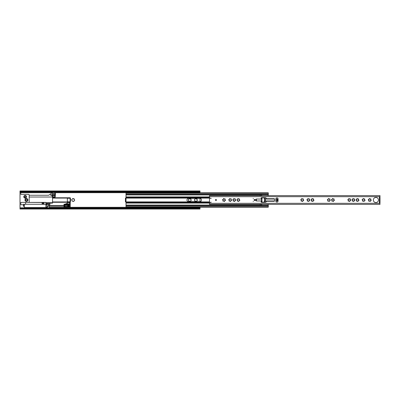 <?xml version="1.0" encoding="UTF-8"?>
<svg xmlns="http://www.w3.org/2000/svg" width="400" height="400" viewBox="0 0 400 400"><rect width="100%" height="100%" fill="white"/><g stroke="black" fill="none" stroke-linecap="round" stroke-linejoin="round"><path stroke-width="0.6" d="M26.44 199.195A0.805 0.805 0 0 0 25.635 200A0.805 0.805 0 0 0 26.44 200.805A0.805 0.805 0 0 0 27.25 200A0.805 0.805 0 0 0 26.44 199.195M73.215 201.215L73.255 201.33A0.285 0.285 0 0 0 73.785 201.19L74.37 200.6A0.285 0.285 0 0 0 74.515 200.075L74.3 199.27A0.285 0.285 0 0 0 73.91 198.885A1.335 1.335 0 0 0 73.11 198.67A0.285 0.285 0 0 0 72.58 198.81A1.335 1.335 0 0 0 71.99 199.4A0.285 0.285 0 0 0 71.85 199.925A1.335 1.335 0 0 0 72.065 200.73A0.285 0.285 0 0 0 72.45 201.115L73.215 201.215M72.45 201.115A1.335 1.335 0 0 0 73.255 201.33M73.91 198.885L73.52 199.11L73.11 198.67M72.58 198.81L71.99 199.4M189.79 201.215L189.83 201.33A0.285 0.285 0 0 0 190.36 201.19L190.945 200.6A0.285 0.285 0 0 0 191.09 200.075L190.875 199.27A0.285 0.285 0 0 0 190.485 198.885A1.335 1.335 0 0 0 189.685 198.67A0.285 0.285 0 0 0 189.155 198.81A1.335 1.335 0 0 0 188.565 199.4A0.285 0.285 0 0 0 188.425 199.925A1.335 1.335 0 0 0 188.64 200.73A0.285 0.285 0 0 0 189.025 201.115L189.79 201.215M189.025 201.115A1.335 1.335 0 0 0 189.83 201.33M195.94 201.215L195.985 201.33A0.285 0.285 0 0 0 196.51 201.19L197.1 200.6A0.285 0.285 0 0 0 197.24 200.075L197.025 199.27A0.285 0.285 0 0 0 196.64 198.885A1.335 1.335 0 0 0 195.835 198.67A0.285 0.285 0 0 0 195.305 198.81A1.335 1.335 0 0 0 194.72 199.4A0.285 0.285 0 0 0 194.58 199.925A1.335 1.335 0 0 0 194.795 200.73A0.285 0.285 0 0 0 195.18 201.115L195.94 201.215M195.18 201.115A1.335 1.335 0 0 0 195.985 201.33M190.485 198.885L190.095 199.11L189.685 198.67M189.155 198.81L188.565 199.4M196.64 198.885L196.25 199.11L195.835 198.67M195.305 198.81L194.72 199.4M73.785 201.19A1.335 1.335 0 0 0 74.37 200.6M74.515 200.075A1.335 1.335 0 0 0 74.3 199.27M190.36 201.19A1.335 1.335 0 0 0 190.945 200.6M191.09 200.075A1.335 1.335 0 0 0 190.875 199.27M196.51 201.19A1.335 1.335 0 0 0 197.1 200.6M197.24 200.075A1.335 1.335 0 0 0 197.025 199.27M200 192.2L20 192.2L20 191.555L200 191.555L200 192.815M200 198.37L200 201.63M200 207.185L200 208.445L20 208.445L20 207.8L200 207.8M48.96 203.27L49.925 203.27L49.925 204.72L48.96 204.72L48.96 203.27L47.54 203.27L47.38 204.285M20 191.555L20 190.98L200 190.98L200 191.555M20 192.2L20 207.8M200 208.445L200 209.02L20 209.02L20 208.445M194.58 199.925L194.795 200.73M188.425 199.925L188.64 200.73M71.85 199.925L72.065 200.73M54.37 195.505L52.79 195.67L52.955 196.955L54.37 196.955L54.37 195.505L55.335 195.505L55.335 196.955L54.37 196.955M48.54 204.72L48.96 204.72M49.925 203.27L49.925 204.72M25.155 197.47A0.695 0.695 0 0 0 25.845 196.78A0.695 0.695 0 0 0 25.155 196.085A0.695 0.695 0 0 0 24.46 196.78A0.695 0.695 0 0 0 25.155 197.47M24.975 200A1.47 1.47 0 0 0 26.44 201.47A1.47 1.47 0 0 0 27.91 200A1.47 1.47 0 0 0 26.44 198.53A1.47 1.47 0 0 0 24.975 200M26.525 196.78A1.37 1.37 0 0 1 25.155 198.15A1.37 1.37 0 0 1 23.785 196.78A1.37 1.37 0 0 1 25.155 195.41A1.37 1.37 0 0 1 26.525 196.78M29.18 197.02L52.535 197.02L52.535 202.72L45.9 202.72L45.9 202.4L20.805 202.4L20.805 204.75L24.35 204.75L24.35 205.555L23.38 205.555L23.38 206.235L24.35 206.235L24.35 207.71L23.38 207.8M49.185 204.75L48.51 204.75L48.51 206.235L47.41 206.235L47.41 207.73L49.185 207.73L49.185 204.72M29.18 202.4L29.18 194.99A0.645 0.645 0 0 0 28.535 194.345L20.805 194.345L20.805 192.59L20 192.59M52.535 202.72L52.535 203.125L46.995 203.125A0.32 0.32 0 0 0 46.67 203.445L46.67 204.43A0.32 0.32 0 0 0 46.75 204.635M52.535 197.02L54.63 196.955M52.535 197.585L54.145 197.585A0.485 0.485 0 0 0 54.63 197.1L54.63 197.02M52.53 194.83L52.53 194.22L54.755 194.605L54.755 193.025L52.53 193.415L52.535 192.35L55.435 192.35L55.435 194.925A0.32 0.32 0 0 1 55.11 195.25L52.535 195.25L52.535 194.83L50.6 194.83L50.6 195.25L52.535 195.25M29.18 195.25L48.56 195.25A0.32 0.32 0 0 0 48.755 195.185L52.53 192.525M54.63 195.505L54.63 195.25L50.6 195.25M52.435 195.25A0.32 0.32 0 0 0 52.115 195.57L52.115 196.7A0.32 0.32 0 0 0 52.435 197.02M52.985 193.415L52.985 194.22M42.065 202.48L27.15 202.4M45.9 204.285L45.9 203.125L46.995 203.125M43.965 202.645L43.965 204.285M25.635 204.285L25.635 202.415A4.075 4.075 0 0 1 25.56 202.4M45.9 203.125L45.9 202.72M23.38 205.895L23.38 206.235L23.38 205.895M24.025 206.235L24.025 205.555L24.025 206.235M24.025 204.75L24.025 204.285L24.025 204.75M23.38 204.75L23.38 204.445L23.38 204.75M47.07 204.285L47.07 207.505L47.07 204.285L48.54 204.285L48.54 204.75M68.19 205.575L68.98 205.525L68.98 206.265L68.19 206.215L68.19 205.575L67.705 205.575M67.705 206.38L67.705 205.41L64.645 205.41L64.645 206.38L67.705 206.38M70.385 198.3L70.375 198.255A8.055 8.055 0 0 1 70.57 199.865L70.235 199.54A7.73 7.73 0 0 0 70.12 198.61L70.12 201.44A7.73 7.73 0 0 0 70.235 200.505L70.57 200.185A8.055 8.055 0 0 1 70.375 201.795L70.38 201.785M42.065 202.4L43.835 202.6L43.675 204.05L42.225 204.05L42.065 202.6M67.35 198.255L70.375 198.255L70.25 197.77L67.35 197.77L67.35 202.28L70.25 202.28L70.375 201.795L67.35 201.795M52.535 202.28L67.35 202.28L67.35 203.08A0.32 0.32 0 0 1 67.135 203.38L65.71 203.89L69.605 203.89L69.285 204.21L64 204.21L64 205.66L64.645 205.66L64.645 205.18L69.51 205.18L69.51 206.63L64.645 206.63L64.645 206.145L64 206.145L64 207.595L70.25 207.595L70.25 202.28M43.835 203.085A0.805 0.805 0 0 1 44.22 202.4M67.35 197.77L52.535 197.77M42.065 203.65L43.515 203.89L43.515 202.6L42.065 202.845M42.55 202.845L42.55 203.65M70.12 201.44L70.17 201.15L70.12 201.44M70.17 198.895L70.12 198.61M69.285 202.28L69.605 202.6L69.605 203.89M70.25 205.155A0.485 0.485 0 0 0 70.145 204.855L68.96 204.21M64.805 204.21L65.71 203.89M70.25 207.595L64 207.595M225.21 200.6A0.285 0.285 0 0 0 225.495 200.335A0.285 0.285 0 0 0 225.245 200.03A0.375 0.375 0 0 1 225.065 199.365A0.285 0.285 0 0 0 225.095 198.935A0.285 0.285 0 0 0 224.665 198.965A0.375 0.375 0 0 1 224 198.785A0.285 0.285 0 0 0 223.64 198.545A0.285 0.285 0 0 0 223.45 198.93A0.375 0.375 0 0 1 222.96 199.42A0.285 0.285 0 0 0 222.575 199.61A0.285 0.285 0 0 0 222.815 199.97A0.375 0.375 0 0 1 222.995 200.635A0.285 0.285 0 0 0 223.17 201.15A0.285 0.285 0 0 0 223.395 201.035A0.375 0.375 0 0 1 224.06 201.215A0.285 0.285 0 0 0 224.345 201.465A0.285 0.285 0 0 0 224.61 201.07A0.375 0.375 0 0 1 225.1 200.58A0.285 0.285 0 0 0 225.21 200.6M350.48 200.6A0.285 0.285 0 0 0 350.765 200.335A0.285 0.285 0 0 0 350.515 200.03A0.375 0.375 0 0 1 350.34 199.365A0.285 0.285 0 0 0 350.365 198.935A0.285 0.285 0 0 0 349.935 198.965A0.375 0.375 0 0 1 349.27 198.785A0.285 0.285 0 0 0 348.91 198.545A0.285 0.285 0 0 0 348.72 198.93A0.375 0.375 0 0 1 348.235 199.42A0.285 0.285 0 0 0 347.845 199.61A0.285 0.285 0 0 0 348.085 199.97A0.375 0.375 0 0 1 348.265 200.635A0.285 0.285 0 0 0 348.44 201.15A0.285 0.285 0 0 0 348.67 201.035A0.375 0.375 0 0 1 349.335 201.215A0.285 0.285 0 0 0 349.62 201.465A0.285 0.285 0 0 0 349.88 201.07A0.375 0.375 0 0 1 350.37 200.58A0.285 0.285 0 0 0 350.48 200.6M354.57 200.6A0.285 0.285 0 0 0 354.855 200.335A0.285 0.285 0 0 0 354.61 200.03A0.375 0.375 0 0 1 354.43 199.365A0.285 0.285 0 0 0 354.46 198.935A0.285 0.285 0 0 0 354.03 198.965A0.375 0.375 0 0 1 353.36 198.785A0.285 0.285 0 0 0 353.005 198.545A0.285 0.285 0 0 0 352.815 198.93A0.375 0.375 0 0 1 352.325 199.42A0.285 0.285 0 0 0 351.94 199.61A0.285 0.285 0 0 0 352.18 199.97A0.375 0.375 0 0 1 352.355 200.635A0.285 0.285 0 0 0 352.53 201.15A0.285 0.285 0 0 0 352.76 201.035A0.375 0.375 0 0 1 353.425 201.215A0.285 0.285 0 0 0 353.71 201.465A0.285 0.285 0 0 0 353.975 201.07A0.375 0.375 0 0 1 354.46 200.58A0.285 0.285 0 0 0 354.57 200.6M358.66 200.6A0.285 0.285 0 0 0 358.95 200.335A0.285 0.285 0 0 0 358.7 200.03A0.375 0.375 0 0 1 358.52 199.365A0.285 0.285 0 0 0 358.55 198.935A0.285 0.285 0 0 0 358.12 198.965A0.375 0.375 0 0 1 357.455 198.785A0.285 0.285 0 0 0 357.095 198.545A0.285 0.285 0 0 0 356.905 198.93A0.375 0.375 0 0 1 356.415 199.42A0.285 0.285 0 0 0 356.03 199.61A0.285 0.285 0 0 0 356.27 199.97A0.375 0.375 0 0 1 356.445 200.635A0.285 0.285 0 0 0 356.62 201.15A0.285 0.285 0 0 0 356.85 201.035A0.375 0.375 0 0 1 357.515 201.215A0.285 0.285 0 0 0 357.8 201.465A0.285 0.285 0 0 0 358.065 201.07A0.375 0.375 0 0 1 358.55 200.58A0.285 0.285 0 0 0 358.66 200.6M364.78 200.6A0.285 0.285 0 0 0 365.07 200.335A0.285 0.285 0 0 0 364.82 200.03A0.375 0.375 0 0 1 364.64 199.365A0.285 0.285 0 0 0 364.67 198.935A0.285 0.285 0 0 0 364.24 198.965A0.375 0.375 0 0 1 363.575 198.785A0.285 0.285 0 0 0 363.215 198.545A0.285 0.285 0 0 0 363.025 198.93A0.375 0.375 0 0 1 362.535 199.42A0.285 0.285 0 0 0 362.15 199.61A0.285 0.285 0 0 0 362.39 199.97A0.375 0.375 0 0 1 362.57 200.635A0.285 0.285 0 0 0 362.74 201.15A0.285 0.285 0 0 0 362.97 201.035A0.375 0.375 0 0 1 363.635 201.215A0.285 0.285 0 0 0 363.92 201.465A0.285 0.285 0 0 0 364.185 201.07A0.375 0.375 0 0 1 364.67 200.58A0.285 0.285 0 0 0 364.78 200.6M215.945 199.47A0.53 0.53 0 0 0 215.415 200A0.53 0.53 0 0 0 215.945 200.53A0.53 0.53 0 0 0 216.475 200A0.53 0.53 0 0 0 215.945 199.47M375.91 197.44A2.56 2.56 0 0 0 373.35 200A2.56 2.56 0 0 0 375.91 202.56A2.56 2.56 0 0 0 378.47 200A2.56 2.56 0 0 0 375.91 197.44M253.23 198.44L253.23 198.825L253.23 198.44M253.23 201.175L253.23 201.56L253.23 201.175M254.68 199.47A0.53 0.53 0 0 0 254.15 200A0.53 0.53 0 0 0 254.68 200.53A0.53 0.53 0 0 0 255.21 200A0.53 0.53 0 0 0 254.68 199.47M276.955 202.095A1.125 1.125 0 0 0 278.08 200.965L278.08 199.035A1.125 1.125 0 0 0 276.955 197.905A1.125 1.125 0 0 0 275.825 199.035L275.825 200.965A1.125 1.125 0 0 0 276.955 202.095M370.935 200.6A0.285 0.285 0 0 0 371.22 200.335A0.285 0.285 0 0 0 370.97 200.03A0.375 0.375 0 0 1 370.795 199.365A0.285 0.285 0 0 0 370.82 198.935A0.285 0.285 0 0 0 370.39 198.965A0.375 0.375 0 0 1 369.725 198.785A0.285 0.285 0 0 0 369.365 198.545A0.285 0.285 0 0 0 369.175 198.93A0.375 0.375 0 0 1 368.69 199.42A0.285 0.285 0 0 0 368.3 199.61A0.285 0.285 0 0 0 368.54 199.97A0.375 0.375 0 0 1 368.72 200.635A0.285 0.285 0 0 0 368.895 201.15A0.285 0.285 0 0 0 369.12 201.035A0.375 0.375 0 0 1 369.79 201.215A0.285 0.285 0 0 0 370.07 201.465A0.285 0.285 0 0 0 370.335 201.07A0.375 0.375 0 0 1 370.825 200.58A0.285 0.285 0 0 0 370.935 200.6M334.115 200.6A0.285 0.285 0 0 0 334.4 200.335A0.285 0.285 0 0 0 334.155 200.03A0.375 0.375 0 0 1 333.975 199.365A0.285 0.285 0 0 0 334.005 198.935A0.285 0.285 0 0 0 333.575 198.965A0.375 0.375 0 0 1 332.905 198.785A0.285 0.285 0 0 0 332.55 198.545A0.285 0.285 0 0 0 332.36 198.93A0.375 0.375 0 0 1 331.87 199.42A0.285 0.285 0 0 0 331.485 199.61A0.285 0.285 0 0 0 331.725 199.97A0.375 0.375 0 0 1 331.9 200.635A0.285 0.285 0 0 0 332.075 201.15A0.285 0.285 0 0 0 332.305 201.035A0.375 0.375 0 0 1 332.97 201.215A0.285 0.285 0 0 0 333.255 201.465A0.285 0.285 0 0 0 333.52 201.07A0.375 0.375 0 0 1 334.005 200.58A0.285 0.285 0 0 0 334.115 200.6M330.025 200.6A0.285 0.285 0 0 0 330.31 200.335A0.285 0.285 0 0 0 330.06 200.03A0.375 0.375 0 0 1 329.885 199.365A0.285 0.285 0 0 0 329.91 198.935A0.285 0.285 0 0 0 329.48 198.965A0.375 0.375 0 0 1 328.815 198.785A0.285 0.285 0 0 0 328.46 198.545A0.285 0.285 0 0 0 328.265 198.93A0.375 0.375 0 0 1 327.78 199.42A0.285 0.285 0 0 0 327.395 199.61A0.285 0.285 0 0 0 327.635 199.97A0.375 0.375 0 0 1 327.81 200.635A0.285 0.285 0 0 0 327.985 201.15A0.285 0.285 0 0 0 328.215 201.035A0.375 0.375 0 0 1 328.88 201.215A0.285 0.285 0 0 0 329.165 201.465A0.285 0.285 0 0 0 329.43 201.07A0.375 0.375 0 0 1 329.915 200.58A0.285 0.285 0 0 0 330.025 200.6M313.66 200.6A0.285 0.285 0 0 0 313.95 200.335A0.285 0.285 0 0 0 313.7 200.03A0.375 0.375 0 0 1 313.52 199.365A0.285 0.285 0 0 0 313.55 198.935A0.285 0.285 0 0 0 313.12 198.965A0.375 0.375 0 0 1 312.455 198.785A0.285 0.285 0 0 0 312.095 198.545A0.285 0.285 0 0 0 311.905 198.93A0.375 0.375 0 0 1 311.415 199.42A0.285 0.285 0 0 0 311.03 199.61A0.285 0.285 0 0 0 311.27 199.97A0.375 0.375 0 0 1 311.445 200.635A0.285 0.285 0 0 0 311.62 201.15A0.285 0.285 0 0 0 311.85 201.035A0.375 0.375 0 0 1 312.515 201.215A0.285 0.285 0 0 0 312.8 201.465A0.285 0.285 0 0 0 313.065 201.07A0.375 0.375 0 0 1 313.55 200.58A0.285 0.285 0 0 0 313.66 200.6M303.42 200.6A0.285 0.285 0 0 0 303.705 200.335A0.285 0.285 0 0 0 303.455 200.03A0.375 0.375 0 0 1 303.275 199.365A0.285 0.285 0 0 0 303.305 198.935A0.285 0.285 0 0 0 302.875 198.965A0.375 0.375 0 0 1 302.21 198.785A0.285 0.285 0 0 0 301.85 198.545A0.285 0.285 0 0 0 301.66 198.93A0.375 0.375 0 0 1 301.175 199.42A0.285 0.285 0 0 0 300.785 199.61A0.285 0.285 0 0 0 301.025 199.97A0.375 0.375 0 0 1 301.205 200.635A0.285 0.285 0 0 0 301.38 201.15A0.285 0.285 0 0 0 301.605 201.035A0.375 0.375 0 0 1 302.27 201.215A0.285 0.285 0 0 0 302.555 201.465A0.285 0.285 0 0 0 302.82 201.07A0.375 0.375 0 0 1 303.31 200.58A0.285 0.285 0 0 0 303.42 200.6M309.57 200.6A0.285 0.285 0 0 0 309.855 200.335A0.285 0.285 0 0 0 309.61 200.03A0.375 0.375 0 0 1 309.43 199.365A0.285 0.285 0 0 0 309.46 198.935A0.285 0.285 0 0 0 309.03 198.965A0.375 0.375 0 0 1 308.36 198.785A0.285 0.285 0 0 0 308.005 198.545A0.285 0.285 0 0 0 307.815 198.93A0.375 0.375 0 0 1 307.325 199.42A0.285 0.285 0 0 0 306.94 199.61A0.285 0.285 0 0 0 307.18 199.97A0.375 0.375 0 0 1 307.355 200.635A0.285 0.285 0 0 0 307.53 201.15A0.285 0.285 0 0 0 307.76 201.035A0.375 0.375 0 0 1 308.425 201.215A0.285 0.285 0 0 0 308.71 201.465A0.285 0.285 0 0 0 308.975 201.07A0.375 0.375 0 0 1 309.46 200.58A0.285 0.285 0 0 0 309.57 200.6M239.54 200.6A0.285 0.285 0 0 0 239.83 200.335A0.285 0.285 0 0 0 239.58 200.03A0.375 0.375 0 0 1 239.4 199.365A0.285 0.285 0 0 0 239.43 198.935A0.285 0.285 0 0 0 239 198.965A0.375 0.375 0 0 1 238.335 198.785A0.285 0.285 0 0 0 237.975 198.545A0.285 0.285 0 0 0 237.785 198.93A0.375 0.375 0 0 1 237.295 199.42A0.285 0.285 0 0 0 236.91 199.61A0.285 0.285 0 0 0 237.15 199.97A0.375 0.375 0 0 1 237.33 200.635A0.285 0.285 0 0 0 237.5 201.15A0.285 0.285 0 0 0 237.73 201.035A0.375 0.375 0 0 1 238.395 201.215A0.285 0.285 0 0 0 238.68 201.465A0.285 0.285 0 0 0 238.945 201.07A0.375 0.375 0 0 1 239.43 200.58A0.285 0.285 0 0 0 239.54 200.6M235.45 200.6A0.285 0.285 0 0 0 235.735 200.335A0.285 0.285 0 0 0 235.49 200.03A0.375 0.375 0 0 1 235.31 199.365A0.285 0.285 0 0 0 235.34 198.935A0.285 0.285 0 0 0 234.91 198.965A0.375 0.375 0 0 1 234.24 198.785A0.285 0.285 0 0 0 233.885 198.545A0.285 0.285 0 0 0 233.695 198.93A0.375 0.375 0 0 1 233.205 199.42A0.285 0.285 0 0 0 232.82 199.61A0.285 0.285 0 0 0 233.06 199.97A0.375 0.375 0 0 1 233.235 200.635A0.285 0.285 0 0 0 233.41 201.15A0.285 0.285 0 0 0 233.64 201.035A0.375 0.375 0 0 1 234.305 201.215A0.285 0.285 0 0 0 234.59 201.465A0.285 0.285 0 0 0 234.855 201.07A0.375 0.375 0 0 1 235.34 200.58A0.285 0.285 0 0 0 235.45 200.6M231.36 200.6A0.285 0.285 0 0 0 231.645 200.335A0.285 0.285 0 0 0 231.395 200.03A0.375 0.375 0 0 1 231.22 199.365A0.285 0.285 0 0 0 231.245 198.935A0.285 0.285 0 0 0 230.815 198.965A0.375 0.375 0 0 1 230.15 198.785A0.285 0.285 0 0 0 229.795 198.545A0.285 0.285 0 0 0 229.6 198.93A0.375 0.375 0 0 1 229.115 199.42A0.285 0.285 0 0 0 228.73 199.61A0.285 0.285 0 0 0 228.97 199.97A0.375 0.375 0 0 1 229.145 200.635A0.285 0.285 0 0 0 229.32 201.15A0.285 0.285 0 0 0 229.55 201.035A0.375 0.375 0 0 1 230.215 201.215A0.285 0.285 0 0 0 230.5 201.465A0.285 0.285 0 0 0 230.765 201.07A0.375 0.375 0 0 1 231.25 200.58A0.285 0.285 0 0 0 231.36 200.6M209.505 196.68L380 196.68L380 195.62L209.505 195.62L209.505 198.195L210.79 198.195A0.32 0.32 0 0 1 211.115 198.52L211.115 198.55A0.32 0.32 0 0 0 210.79 198.23L209.505 198.23L209.505 202.415L210.79 202.415A0.32 0.32 0 0 0 211.115 202.095M210.79 202.415L209.505 202.415L209.505 204.38L380 204.38L379.905 203.3A0.485 0.485 0 0 1 379.42 202.82L379.42 197.18A0.485 0.485 0 0 1 379.905 196.7L380 196.68M274.215 201.29A0.32 0.32 0 0 0 274.54 200.965L274.54 199.035A0.32 0.32 0 0 0 274.215 198.71L267.045 198.71A0.645 0.645 0 0 1 266.625 198.555L265.86 197.9A0.645 0.645 0 0 0 265.44 197.745L261.33 197.745L261.17 198.71A0.32 0.32 0 0 1 260.85 199.035L256.5 199.035A0.645 0.645 0 0 0 255.855 199.68L255.855 200.32A0.645 0.645 0 0 0 256.5 200.965L260.85 200.965A0.32 0.32 0 0 1 261.17 201.29L261.33 202.255L265.44 202.255A0.645 0.645 0 0 0 265.86 202.1L266.625 201.445A0.645 0.645 0 0 1 267.045 201.29L274.215 201.29M379.42 197.18L380 197.215L380 202.785L379.42 202.785M379.485 196.94L380 197.215M380 202.785L379.485 203.06M274.54 200.965L265.435 200.965L265.435 201.37L264.63 201.37L264.425 197.905L261.17 197.905M261.655 197.905L261.655 202.095L264.425 202.095L264.63 201.37M261.655 202.095L261.17 202.095M264.63 198.63L265.435 198.63L265.435 199.035L274.54 199.035M275.825 199.035L276.8 199.035L276.8 200.965L275.825 200.965M276.965 199.035L277.405 199.035L277.405 200.965L276.965 200.965L276.8 199.035M254.315 200A0.36 0.36 0 0 0 254.68 200.36A0.36 0.36 0 0 0 255.04 200A0.36 0.36 0 0 0 254.68 199.64A0.36 0.36 0 0 0 254.315 200A0.36 0.36 0 0 1 254.68 199.64A0.36 0.36 0 0 1 255.04 200M264.425 201.73L264.615 202.25L264.16 202.095M126.01 193.01L126.01 198.105L209.505 198.105M209.505 201.895L125.43 201.895L125.43 198.105L126.01 198.105L126.01 207.185L268.29 207.185L268.29 205.37M267.86 200.965L267.86 201.02A0.32 0.32 0 0 1 267.745 201.265L267.72 201.29M267.72 198.71L267.745 198.735A0.32 0.32 0 0 1 267.86 198.98L267.86 199.035M126.01 205.37L268.29 205.24L268.29 204.655L267.535 204.38M268.29 193.01L268.29 195.62M261.845 195.33L259.81 195.33L259.81 195.62M259.81 204.38L259.81 204.67L261.845 204.67M199.805 201.645A1.645 1.645 0 0 0 201.45 200A1.645 1.645 0 0 0 199.805 198.355L188.595 198.355A1.645 1.645 0 0 0 186.955 200A1.645 1.645 0 0 0 188.595 201.645L199.805 201.645M264.425 198.27L264.615 197.75L264.16 197.905M125.43 198.105L125.43 198.425M125.43 201.575L125.43 201.895M269.39 200.965A0.46 0.46 0 0 1 269.325 201.075L269.145 201.29M268.555 199.035A0.46 0.46 0 0 1 268.565 199.01A0.515 0.515 0 0 0 268.615 198.71M268.555 200.965A0.46 0.46 0 0 0 268.565 200.99A0.515 0.515 0 0 1 268.615 201.29M264.7 202.255L264.7 201.56L264.425 201.56M268.29 201.29L268.29 200.965M268.29 199.035L268.29 198.71M269.145 198.71L269.325 198.925A0.46 0.46 0 0 1 269.39 199.035M264.425 198.44L264.7 198.44L264.7 197.745M267.16 198.71L267.16 199.035M267.16 200.965L267.16 201.29M267.965 198.71L267.965 199.035M267.965 200.965L267.965 201.29M261.04 204.38L260.785 204.38M260.235 195.62L261.04 195.62M260.235 204.38L260.785 204.445M268.29 204.38L268.29 204.655M261.845 205.24L261.845 204.38M261.845 195.62L261.845 194.76M268.29 195.345L267.535 195.62M261.04 195.555L261.845 195.555M261.04 204.445L261.845 204.445M20.805 192.695L52.075 192.695M55.435 192.695L200 192.695M46.11 207.305L46.88 207.305M49.185 207.305L64 207.305M70.25 207.305L200 207.305M20 192.38L52.535 192.38M55.435 192.38L200 192.38M24.35 207.62L47.41 207.62M49.185 207.62L200 207.62M23.545 205.555L23.545 206.235M46.915 204.4L46.495 204.72L46.075 204.4L45.92 207.505L45.92 204.285L23.545 204.285L23.545 204.75M52.535 201.955L67.35 201.955M67.35 198.09L52.535 198.09M69.605 202.6L67.35 202.6M64 206.95L70.25 206.95M70.145 204.855L64 204.855M209.505 203.32L380 203.32M256.08 199.19L256.08 200.81M256.41 200.96L256.41 199.04M261.525 197.905L261.525 202.095M264.425 197.905L264.425 202.095M261.945 202.095L261.945 197.905M265.345 198.63L265.345 201.37M265.435 199.035L265.435 200.965M255.125 200A0.445 0.445 0 0 1 254.68 200.445A0.445 0.445 0 0 1 254.235 200A0.445 0.445 0 0 1 254.68 199.555A0.445 0.445 0 0 1 255.125 200M126.01 197.63L209.505 197.63M126.01 197L209.505 197M126.01 202.37L209.505 202.37M126.01 203L209.505 203M126.01 193.3L268.29 193.3M126.01 194.28L268.29 194.28M126.01 194.92L261.845 194.92M126.01 196.92L209.505 196.92M126.01 206.7L268.29 206.7M126.01 205.72L268.29 205.72M126.01 205.08L261.845 205.08M126.01 203.08L209.505 203.08M268.29 195.46L267.965 195.46M267.965 204.54L268.29 204.54M46.915 207.39L46.495 207.07L46.075 207.39M24.35 207.505L45.92 207.505M47.07 207.505L47.41 207.505M49.185 206.135L64.645 206.135M49.185 205.655L64 205.655M68.19 206.215L67.705 206.215M68.98 206.265L69.155 205.93M68.98 205.525L69.155 205.855M126.01 192.815L268.29 192.815M126.01 194.76L268.29 194.76"/></g></svg>
